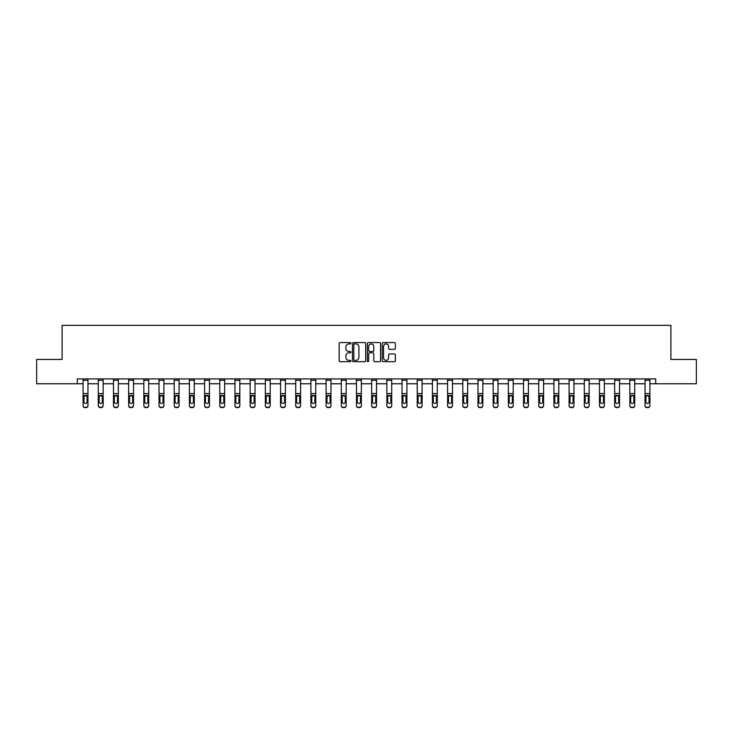 <?xml version="1.0" encoding="UTF-8"?>
<svg xmlns="http://www.w3.org/2000/svg" width="733" height="733" viewBox="0 0 733 733"><rect width="100%" height="100%" fill="white"/><g stroke="black" fill="none" stroke-linecap="round" stroke-linejoin="round"><path stroke-width="1.1" d="M350.924 343.246A0.669 0.669 0 0 0 350.255 342.577L340.103 342.577A0.953 0.953 0 0 0 339.141 343.53L339.141 360.728A0.953 0.953 0 0 0 340.103 361.69L350.255 361.69A0.669 0.669 0 0 0 350.924 361.021A0.669 0.669 0 0 0 350.255 360.352L348.945 360.352A3.06 3.06 0 0 1 345.884 357.292L345.884 355.853A3.06 3.06 0 0 1 348.945 352.802L350.255 352.802A0.669 0.669 0 0 0 350.924 352.133A0.669 0.669 0 0 0 350.255 351.464L348.945 351.464A3.06 3.06 0 0 1 345.884 348.404L345.884 346.966A3.06 3.06 0 0 1 348.945 343.914L350.255 343.914A0.669 0.669 0 0 0 350.924 343.246M394.427 349.311A0.953 0.953 0 0 0 395.38 348.358L395.38 343.53A0.953 0.953 0 0 0 394.427 342.577L383.148 342.577A0.953 0.953 0 0 0 382.195 343.53L382.195 360.728A0.953 0.953 0 0 0 383.148 361.69L394.427 361.69A0.953 0.953 0 0 0 395.38 360.728L395.38 354.9A0.953 0.953 0 0 0 394.427 353.947L389.599 353.947A0.953 0.953 0 0 0 388.646 354.9L388.646 357.796A2.556 2.556 0 0 1 386.089 360.352A2.556 2.556 0 0 1 383.533 357.796L383.533 346.471A2.556 2.556 0 0 1 386.089 343.914A2.556 2.556 0 0 1 388.646 346.471L388.646 348.358A0.953 0.953 0 0 0 389.599 349.311L394.427 349.311M77.295 383.771L36.65 383.771L36.65 359.436L62.113 359.436L62.113 325.36L670.887 325.36L670.887 359.436L696.35 359.436L696.35 383.771L655.705 383.771L655.705 378.906L77.295 378.906L77.295 383.771L83.086 383.771M365.666 343.53A0.953 0.953 0 0 0 364.704 342.577L353.434 342.577A0.953 0.953 0 0 0 352.472 343.53L352.472 360.728A0.953 0.953 0 0 0 353.434 361.69L364.704 361.69A0.953 0.953 0 0 0 365.666 360.728L365.666 343.53M368.296 342.577L379.566 342.577A0.953 0.953 0 0 1 380.528 343.53L380.528 360.728A0.953 0.953 0 0 1 379.566 361.69L374.746 361.69A0.953 0.953 0 0 1 373.784 360.728L373.784 353.755A0.953 0.953 0 0 0 372.831 352.802L369.634 352.802A0.953 0.953 0 0 0 368.672 353.755L368.672 361.021A0.669 0.669 0 0 1 368.003 361.69A0.669 0.669 0 0 1 367.334 361.021L367.334 343.53A0.953 0.953 0 0 1 368.296 342.577M87.96 383.771L98.277 383.771M103.142 383.771L113.468 383.771M118.334 383.771L128.651 383.771M133.525 383.771L143.842 383.771M148.707 383.771L159.034 383.771M163.899 383.771L174.216 383.771M179.081 383.771L189.407 383.771M194.272 383.771L204.589 383.771M209.464 383.771L219.781 383.771M224.646 383.771L234.972 383.771M239.838 383.771L250.155 383.771M255.029 383.771L265.346 383.771M270.211 383.771L280.528 383.771M285.403 383.771L295.72 383.771M300.585 383.771L310.911 383.771M315.776 383.771L326.093 383.771M330.968 383.771L341.285 383.771M346.15 383.771L356.476 383.771M361.342 383.771L371.658 383.771M376.524 383.771L386.85 383.771M391.715 383.771L402.032 383.771M406.907 383.771L417.224 383.771M422.089 383.771L432.415 383.771M437.28 383.771L447.597 383.771M452.472 383.771L462.789 383.771M467.654 383.771L477.971 383.771M482.845 383.771L493.162 383.771M498.028 383.771L508.354 383.771M513.219 383.771L523.536 383.771M528.411 383.771L538.728 383.771M543.593 383.771L553.919 383.771M558.784 383.771L569.101 383.771M573.966 383.771L584.293 383.771M589.158 383.771L599.475 383.771M604.349 383.771L614.666 383.771M619.532 383.771L629.858 383.771M634.723 383.771L645.04 383.771M649.914 383.771L655.705 383.771M354.479 343.914A0.669 0.669 0 0 0 353.81 344.583L353.81 359.683A0.669 0.669 0 0 0 354.479 360.352L355.871 360.352A3.06 3.06 0 0 0 358.923 357.292L358.923 346.966A3.06 3.06 0 0 0 355.871 343.914L354.479 343.914M373.784 346.517A2.556 2.556 0 0 0 371.228 343.96A2.556 2.556 0 0 0 368.672 346.517L368.672 350.502A0.953 0.953 0 0 0 369.634 351.464L372.831 351.464A0.953 0.953 0 0 0 373.784 350.502L373.784 346.517M83.086 396.388L83.086 405.404A1.952 1.933 0 0 0 85.037 407.337L86.008 407.337A1.952 1.933 0 0 0 87.96 405.404L87.96 405.716A1.952 1.933 180 0 1 86.008 407.64L86.008 407.337M87.08 402.234L87.08 401.931A1.558 1.548 180 0 1 85.523 403.471A1.558 1.548 180 0 1 83.965 401.931L83.965 396.8L83.965 401.931A1.558 1.548 180 0 0 85.523 403.471M83.086 405.404L83.086 378.924L87.96 378.924L87.96 396.086L85.523 395.234L87.08 396.681M84.139 396.086L83.965 396.8L85.523 395.234L83.086 396.086M87.96 396.086L87.96 405.716M85.037 407.337L86.008 407.64M85.037 407.64A1.952 1.933 180 0 1 83.086 405.716M87.08 396.8L87.08 401.931M98.277 396.388L98.277 405.404A1.952 1.933 0 0 0 100.229 407.337L101.2 407.337A1.952 1.933 0 0 0 103.142 405.404L103.142 405.716A1.952 1.933 180 0 1 101.2 407.64L101.2 407.337M102.272 402.234L102.272 401.931A1.558 1.548 180 0 1 100.714 403.471A1.558 1.548 180 0 1 99.157 401.931L99.157 396.8L99.157 401.931A1.558 1.548 180 0 0 100.714 403.471M98.277 405.404L98.277 378.924L103.142 378.924L103.142 396.086L100.714 395.234L102.272 396.681M99.331 396.086L99.157 396.8L100.714 395.234L98.277 396.086M113.468 396.388L113.468 405.404A1.952 1.933 0 0 0 115.411 407.337L116.382 407.337A1.952 1.933 0 0 0 118.334 405.404L118.334 405.716A1.952 1.933 180 0 1 116.382 407.64L116.382 407.337M117.454 402.234L117.454 401.931A1.558 1.548 180 0 1 115.896 403.471A1.558 1.548 180 0 1 114.339 401.931L114.339 396.8L114.339 401.931A1.558 1.548 180 0 0 115.896 403.471M113.468 405.404L113.468 378.924L118.334 378.924L118.334 396.086L115.896 395.234L117.454 396.681M114.513 396.086L114.339 396.8L115.896 395.234L113.468 396.086M103.142 396.086L103.142 405.716M100.229 407.337L101.2 407.64M100.229 407.64A1.952 1.933 180 0 1 98.277 405.716M102.272 396.8L102.272 401.931M118.334 396.086L118.334 405.716M115.411 407.337L116.382 407.64M115.411 407.64A1.952 1.933 180 0 1 113.468 405.716M117.454 396.8L117.454 401.931M128.651 396.388L128.651 405.404A1.952 1.933 0 0 0 130.602 407.337L131.573 407.337A1.952 1.933 0 0 0 133.525 405.404L133.525 405.716A1.952 1.933 180 0 1 131.573 407.64L131.573 407.337M132.646 402.234L132.646 401.931A1.558 1.548 180 0 1 131.088 403.471A1.558 1.548 180 0 1 129.53 401.931L129.53 396.8L129.53 401.931A1.558 1.548 180 0 0 131.088 403.471M128.651 405.404L128.651 378.924L133.525 378.924L133.525 396.086L131.088 395.234L132.646 396.681M129.704 396.086L129.53 396.8L131.088 395.234L128.651 396.086M133.525 396.086L133.525 405.716M130.602 407.337L131.573 407.64M130.602 407.64A1.952 1.933 180 0 1 128.651 405.716M132.646 396.8L132.646 401.931M143.842 396.388L143.842 405.404A1.952 1.933 0 0 0 145.785 407.337L146.765 407.337A1.952 1.933 0 0 0 148.707 405.404L148.707 405.716A1.952 1.933 180 0 1 146.765 407.64L146.765 407.337M147.837 402.234L147.837 401.931A1.558 1.548 180 0 1 146.279 403.471A1.558 1.548 180 0 1 144.722 401.931L144.722 396.8L144.722 401.931A1.558 1.548 180 0 0 146.279 403.471M143.842 405.404L143.842 378.924L148.707 378.924L148.707 396.086L146.279 395.234L147.837 396.681M144.887 396.086L144.722 396.8L146.279 395.234L143.842 396.086M148.707 396.086L148.707 405.716M145.785 407.337L146.765 407.64M145.785 407.64A1.952 1.933 180 0 1 143.842 405.716M147.837 396.8L147.837 401.931M159.034 396.388L159.034 405.404A1.952 1.933 0 0 0 160.976 407.337L161.947 407.337A1.952 1.933 0 0 0 163.899 405.404L163.899 405.716A1.952 1.933 180 0 1 161.947 407.64L161.947 407.337M163.019 402.234L163.019 401.931A1.558 1.548 180 0 1 161.462 403.471A1.558 1.548 180 0 1 159.904 401.931L159.904 396.8L159.904 401.931A1.558 1.548 180 0 0 161.462 403.471M159.034 405.404L159.034 378.924L163.899 378.924L163.899 396.086L161.462 395.234L163.019 396.681M160.078 396.086L159.904 396.8L161.462 395.234L159.034 396.086M163.899 396.086L163.899 405.716M160.976 407.337L161.947 407.64M160.976 407.64A1.952 1.933 180 0 1 159.034 405.716M163.019 396.8L163.019 401.931M174.216 396.388L174.216 405.404A1.952 1.933 0 0 0 176.167 407.337L177.139 407.337A1.952 1.933 0 0 0 179.081 405.404L179.081 405.716A1.952 1.933 180 0 1 177.139 407.64L177.139 407.337M178.211 402.234L178.211 401.931A1.558 1.548 180 0 1 176.653 403.471A1.558 1.548 180 0 1 175.095 401.931L175.095 396.8L175.095 401.931A1.558 1.548 180 0 0 176.653 403.471M174.216 405.404L174.216 378.924L179.081 378.924L179.081 396.086L176.653 395.234L178.211 396.681M175.269 396.086L175.095 396.8L176.653 395.234L174.216 396.086M179.081 396.086L179.081 405.716M176.167 407.337L177.139 407.64M176.167 407.64A1.952 1.933 180 0 1 174.216 405.716M178.211 396.8L178.211 401.931M189.407 396.388L189.407 405.404A1.952 1.933 0 0 0 191.35 407.337L192.33 407.337A1.952 1.933 0 0 0 194.272 405.404L194.272 405.716A1.952 1.933 180 0 1 192.33 407.64L192.33 407.337M193.393 402.234L193.393 401.931A1.558 1.548 180 0 1 191.835 403.471A1.558 1.548 180 0 1 190.278 401.931L190.278 396.8L190.278 401.931A1.558 1.548 180 0 0 191.835 403.471M189.407 405.404L189.407 378.924L194.272 378.924L194.272 396.086L191.835 395.234L193.393 396.681M190.452 396.086L190.278 396.8L191.835 395.234L189.407 396.086M194.272 396.086L194.272 405.716M191.35 407.337L192.33 407.64M191.35 407.64A1.952 1.933 180 0 1 189.407 405.716M193.393 396.8L193.393 401.931M204.589 396.388L204.589 405.404A1.952 1.933 0 0 0 206.541 407.337L207.512 407.337A1.952 1.933 0 0 0 209.464 405.404L209.464 405.716A1.952 1.933 180 0 1 207.512 407.64L207.512 407.337M208.584 402.234L208.584 401.931A1.558 1.548 180 0 1 207.027 403.471A1.558 1.548 180 0 1 205.469 401.931L205.469 396.8L205.469 401.931A1.558 1.548 180 0 0 207.027 403.471M204.589 405.404L204.589 378.924L209.464 378.924L209.464 396.086L207.027 395.234L208.584 396.681M205.643 396.086L205.469 396.8L207.027 395.234L204.589 396.086M209.464 396.086L209.464 405.716M206.541 407.337L207.512 407.64M206.541 407.64A1.952 1.933 180 0 1 204.589 405.716M208.584 396.8L208.584 401.931M219.781 396.388L219.781 405.404A1.952 1.933 0 0 0 221.733 407.337L222.704 407.337A1.952 1.933 0 0 0 224.646 405.404L224.646 405.716A1.952 1.933 180 0 1 222.704 407.64L222.704 407.337M223.776 402.234L223.776 401.931A1.558 1.548 180 0 1 222.218 403.471A1.558 1.548 180 0 1 220.66 401.931L220.66 396.8L220.66 401.931A1.558 1.548 180 0 0 222.218 403.471M219.781 405.404L219.781 378.924L224.646 378.924L224.646 396.086L222.218 395.234L223.776 396.681M220.825 396.086L220.66 396.8L222.218 395.234L219.781 396.086M234.972 396.388L234.972 405.404A1.952 1.933 0 0 0 236.915 407.337L237.886 407.337A1.952 1.933 0 0 0 239.838 405.404L239.838 405.716A1.952 1.933 180 0 1 237.886 407.64L237.886 407.337M238.958 402.234L238.958 401.931A1.558 1.548 180 0 1 237.4 403.471A1.558 1.548 180 0 1 235.843 401.931L235.843 396.8L235.843 401.931A1.558 1.548 180 0 0 237.4 403.471M234.972 405.404L234.972 378.924L239.838 378.924L239.838 396.086L237.4 395.234L238.958 396.681M236.017 396.086L235.843 396.8L237.4 395.234L234.972 396.086M250.155 396.388L250.155 405.404A1.952 1.933 0 0 0 252.106 407.337L253.077 407.337A1.952 1.933 0 0 0 255.029 405.404L255.029 405.716A1.952 1.933 180 0 1 253.077 407.64L253.077 407.337M254.149 402.234L254.149 401.931A1.558 1.548 180 0 1 252.592 403.471A1.558 1.548 180 0 1 251.034 401.931L251.034 396.8L251.034 401.931A1.558 1.548 180 0 0 252.592 403.471M250.155 405.404L250.155 378.924L255.029 378.924L255.029 396.086L252.592 395.234L254.149 396.681M251.208 396.086L251.034 396.8L252.592 395.234L250.155 396.086M265.346 396.388L265.346 405.404A1.952 1.933 0 0 0 267.288 407.337L268.269 407.337A1.952 1.933 0 0 0 270.211 405.404L270.211 405.716A1.952 1.933 180 0 1 268.269 407.64L268.269 407.337M269.341 402.234L269.341 401.931A1.558 1.548 180 0 1 267.783 403.471A1.558 1.548 180 0 1 266.216 401.931L266.216 396.8L266.216 401.931A1.558 1.548 180 0 0 267.783 403.471M265.346 405.404L265.346 378.924L270.211 378.924L270.211 396.086L267.783 395.234L269.341 396.681M266.391 396.086L266.216 396.8L267.783 395.234L265.346 396.086M280.528 396.388L280.528 405.404A1.952 1.933 0 0 0 282.48 407.337L283.451 407.337A1.952 1.933 0 0 0 285.403 405.404L285.403 405.716A1.952 1.933 180 0 1 283.451 407.64L283.451 407.337M284.523 402.234L284.523 401.931A1.558 1.548 180 0 1 282.965 403.471A1.558 1.548 180 0 1 281.408 401.931L281.408 396.8L281.408 401.931A1.558 1.548 180 0 0 282.965 403.471M280.528 405.404L280.528 378.924L285.403 378.924L285.403 396.086L282.965 395.234L284.523 396.681M281.582 396.086L281.408 396.8L282.965 395.234L280.528 396.086M295.72 396.388L295.72 405.404A1.952 1.933 0 0 0 297.671 407.337L298.643 407.337A1.952 1.933 0 0 0 300.585 405.404L300.585 405.716A1.952 1.933 180 0 1 298.643 407.64L298.643 407.337M299.715 402.234L299.715 401.931A1.558 1.548 180 0 1 298.157 403.471A1.558 1.548 180 0 1 296.599 401.931L296.599 396.8L296.599 401.931A1.558 1.548 180 0 0 298.157 403.471M295.72 405.404L295.72 378.924L300.585 378.924L300.585 396.086L298.157 395.234L299.715 396.681M296.773 396.086L296.599 396.8L298.157 395.234L295.72 396.086M310.911 396.388L310.911 405.404A1.952 1.933 0 0 0 312.854 407.337L313.825 407.337A1.952 1.933 0 0 0 315.776 405.404L315.776 405.716A1.952 1.933 180 0 1 313.825 407.64L313.825 407.337M314.897 402.234L314.897 401.931A1.558 1.548 180 0 1 313.339 403.471A1.558 1.548 180 0 1 311.782 401.931L311.782 396.8L311.782 401.931A1.558 1.548 180 0 0 313.339 403.471M310.911 405.404L310.911 378.924L315.776 378.924L315.776 396.086L313.339 395.234L314.897 396.681M311.956 396.086L311.782 396.8L313.339 395.234L310.911 396.086M326.093 396.388L326.093 405.404A1.952 1.933 0 0 0 328.045 407.337L329.016 407.337A1.952 1.933 0 0 0 330.968 405.404L330.968 405.716A1.952 1.933 180 0 1 329.016 407.64L329.016 407.337M330.088 402.234L330.088 401.931A1.558 1.548 180 0 1 328.531 403.471A1.558 1.548 180 0 1 326.973 401.931L326.973 396.8L326.973 401.931A1.558 1.548 180 0 0 328.531 403.471M326.093 405.404L326.093 378.924L330.968 378.924L330.968 396.086L328.531 395.234L330.088 396.681M327.147 396.086L326.973 396.8L328.531 395.234L326.093 396.086M341.285 396.388L341.285 405.404A1.952 1.933 0 0 0 343.227 407.337L344.208 407.337A1.952 1.933 0 0 0 346.15 405.404L346.15 405.716A1.952 1.933 180 0 1 344.208 407.64L344.208 407.337M345.28 402.234L345.28 401.931A1.558 1.548 180 0 1 343.722 403.471A1.558 1.548 180 0 1 342.164 401.931L342.164 396.8L342.164 401.931A1.558 1.548 180 0 0 343.722 403.471M341.285 405.404L341.285 378.924L346.15 378.924L346.15 396.086L343.722 395.234L345.28 396.681M342.329 396.086L342.164 396.8L343.722 395.234L341.285 396.086M356.476 396.388L356.476 405.404A1.952 1.933 0 0 0 358.419 407.337L359.39 407.337A1.952 1.933 0 0 0 361.342 405.404L361.342 405.716A1.952 1.933 180 0 1 359.39 407.64L359.39 407.337M360.462 402.234L360.462 401.931A1.558 1.548 180 0 1 358.904 403.471A1.558 1.548 180 0 1 357.347 401.931L357.347 396.8L357.347 401.931A1.558 1.548 180 0 0 358.904 403.471M356.476 405.404L356.476 378.924L361.342 378.924L361.342 396.086L358.904 395.234L360.462 396.681M357.521 396.086L357.347 396.8L358.904 395.234L356.476 396.086M224.646 396.086L224.646 405.716M221.733 407.337L222.704 407.64M221.733 407.64A1.952 1.933 180 0 1 219.781 405.716M223.776 396.8L223.776 401.931M239.838 396.086L239.838 405.716M236.915 407.337L237.886 407.64M236.915 407.64A1.952 1.933 180 0 1 234.972 405.716M238.958 396.8L238.958 401.931M255.029 396.086L255.029 405.716M252.106 407.337L253.077 407.64M252.106 407.64A1.952 1.933 180 0 1 250.155 405.716M254.149 396.8L254.149 401.931M270.211 396.086L270.211 405.716M267.288 407.337L268.269 407.64M267.288 407.64A1.952 1.933 180 0 1 265.346 405.716M269.341 396.8L269.341 401.931M285.403 396.086L285.403 405.716M282.48 407.337L283.451 407.64M282.48 407.64A1.952 1.933 180 0 1 280.528 405.716M284.523 396.8L284.523 401.931M300.585 396.086L300.585 405.716M297.671 407.337L298.643 407.64M297.671 407.64A1.952 1.933 180 0 1 295.72 405.716M299.715 396.8L299.715 401.931M315.776 396.086L315.776 405.716M312.854 407.337L313.825 407.64M312.854 407.64A1.952 1.933 180 0 1 310.911 405.716M314.897 396.8L314.897 401.931M330.968 396.086L330.968 405.716M328.045 407.337L329.016 407.64M328.045 407.64A1.952 1.933 180 0 1 326.093 405.716M330.088 396.8L330.088 401.931M346.15 396.086L346.15 405.716M343.227 407.337L344.208 407.64M343.227 407.64A1.952 1.933 180 0 1 341.285 405.716M345.28 396.8L345.28 401.931M361.342 396.086L361.342 405.716M358.419 407.337L359.39 407.64M358.419 407.64A1.952 1.933 180 0 1 356.476 405.716M360.462 396.8L360.462 401.931M371.658 396.388L371.658 405.404A1.952 1.933 0 0 0 373.61 407.337L374.581 407.337A1.952 1.933 0 0 0 376.524 405.404L376.524 405.716A1.952 1.933 180 0 1 374.581 407.64L374.581 407.337M375.653 402.234L375.653 401.931A1.558 1.548 180 0 1 374.096 403.471A1.558 1.548 180 0 1 372.538 401.931L372.538 396.8L372.538 401.931A1.558 1.548 180 0 0 374.096 403.471M371.658 405.404L371.658 378.924L376.524 378.924L376.524 396.086L374.096 395.234L375.653 396.681M372.712 396.086L372.538 396.8L374.096 395.234L371.658 396.086M376.524 396.086L376.524 405.716M373.61 407.337L374.581 407.64M373.61 407.64A1.952 1.933 180 0 1 371.658 405.716M375.653 396.8L375.653 401.931M386.85 396.388L386.85 405.404A1.952 1.933 0 0 0 388.792 407.337L389.773 407.337A1.952 1.933 0 0 0 391.715 405.404L391.715 405.716A1.952 1.933 180 0 1 389.773 407.64L389.773 407.337M390.836 402.234L390.836 401.931A1.558 1.548 180 0 1 389.278 403.471A1.558 1.548 180 0 1 387.72 401.931L387.72 396.8L387.72 401.931A1.558 1.548 180 0 0 389.278 403.471M386.85 405.404L386.85 378.924L391.715 378.924L391.715 396.086L389.278 395.234L390.836 396.681M387.894 396.086L387.72 396.8L389.278 395.234L386.85 396.086M391.715 396.086L391.715 405.716M388.792 407.337L389.773 407.64M388.792 407.64A1.952 1.933 180 0 1 386.85 405.716M390.836 396.8L390.836 401.931M402.032 396.388L402.032 405.404A1.952 1.933 0 0 0 403.984 407.337L404.955 407.337A1.952 1.933 0 0 0 406.907 405.404L406.907 405.716A1.952 1.933 180 0 1 404.955 407.64L404.955 407.337M406.027 402.234L406.027 401.931A1.558 1.548 180 0 1 404.469 403.471A1.558 1.548 180 0 1 402.912 401.931L402.912 396.8L402.912 401.931A1.558 1.548 180 0 0 404.469 403.471M402.032 405.404L402.032 378.924L406.907 378.924L406.907 396.086L404.469 395.234L406.027 396.681M403.086 396.086L402.912 396.8L404.469 395.234L402.032 396.086M406.907 396.086L406.907 405.716M403.984 407.337L404.955 407.64M403.984 407.64A1.952 1.933 180 0 1 402.032 405.716M406.027 396.8L406.027 401.931M417.224 396.388L417.224 405.404A1.952 1.933 0 0 0 419.175 407.337L420.146 407.337A1.952 1.933 0 0 0 422.089 405.404L422.089 405.716A1.952 1.933 180 0 1 420.146 407.64L420.146 407.337M421.218 402.234L421.218 401.931A1.558 1.548 180 0 1 419.661 403.471A1.558 1.548 180 0 1 418.103 401.931L418.103 396.8L418.103 401.931A1.558 1.548 180 0 0 419.661 403.471M417.224 405.404L417.224 378.924L422.089 378.924L422.089 396.086L419.661 395.234L421.218 396.681M418.268 396.086L418.103 396.8L419.661 395.234L417.224 396.086M422.089 396.086L422.089 405.716M419.175 407.337L420.146 407.64M419.175 407.64A1.952 1.933 180 0 1 417.224 405.716M421.218 396.8L421.218 401.931M432.415 396.388L432.415 405.404A1.952 1.933 0 0 0 434.357 407.337L435.329 407.337A1.952 1.933 0 0 0 437.28 405.404L437.28 405.716A1.952 1.933 180 0 1 435.329 407.64L435.329 407.337M436.401 402.234L436.401 401.931A1.558 1.548 180 0 1 434.843 403.471A1.558 1.548 180 0 1 433.285 401.931L433.285 396.8L433.285 401.931A1.558 1.548 180 0 0 434.843 403.471M432.415 405.404L432.415 378.924L437.28 378.924L437.28 396.086L434.843 395.234L436.401 396.681M433.46 396.086L433.285 396.8L434.843 395.234L432.415 396.086M437.28 396.086L437.28 405.716M434.357 407.337L435.329 407.64M434.357 407.64A1.952 1.933 180 0 1 432.415 405.716M436.401 396.8L436.401 401.931M447.597 396.388L447.597 405.404A1.952 1.933 0 0 0 449.549 407.337L450.52 407.337A1.952 1.933 0 0 0 452.472 405.404L452.472 405.716A1.952 1.933 180 0 1 450.52 407.64L450.52 407.337M451.592 402.234L451.592 401.931A1.558 1.548 180 0 1 450.035 403.471A1.558 1.548 180 0 1 448.477 401.931L448.477 396.8L448.477 401.931A1.558 1.548 180 0 0 450.035 403.471M447.597 405.404L447.597 378.924L452.472 378.924L452.472 396.086L450.035 395.234L451.592 396.681M448.651 396.086L448.477 396.8L450.035 395.234L447.597 396.086M452.472 396.086L452.472 405.716M449.549 407.337L450.52 407.64M449.549 407.64A1.952 1.933 180 0 1 447.597 405.716M451.592 396.8L451.592 401.931M462.789 396.388L462.789 405.404A1.952 1.933 0 0 0 464.731 407.337L465.712 407.337A1.952 1.933 0 0 0 467.654 405.404L467.654 405.716A1.952 1.933 180 0 1 465.712 407.64L465.712 407.337M466.784 402.234L466.784 401.931A1.558 1.548 180 0 1 465.217 403.471A1.558 1.548 180 0 1 463.659 401.931L463.659 396.8L463.659 401.931A1.558 1.548 180 0 0 465.217 403.471M462.789 405.404L462.789 378.924L467.654 378.924L467.654 396.086L465.217 395.234L466.784 396.681M463.833 396.086L463.659 396.8L465.217 395.234L462.789 396.086M467.654 396.086L467.654 405.716M464.731 407.337L465.712 407.64M464.731 407.64A1.952 1.933 180 0 1 462.789 405.716M466.784 396.8L466.784 401.931M477.971 396.388L477.971 405.404A1.952 1.933 0 0 0 479.923 407.337L480.894 407.337A1.952 1.933 0 0 0 482.845 405.404L482.845 405.716A1.952 1.933 180 0 1 480.894 407.64L480.894 407.337M481.966 402.234L481.966 401.931A1.558 1.548 180 0 1 480.408 403.471A1.558 1.548 180 0 1 478.851 401.931L478.851 396.8L478.851 401.931A1.558 1.548 180 0 0 480.408 403.471M477.971 405.404L477.971 378.924L482.845 378.924L482.845 396.086L480.408 395.234L481.966 396.681M479.025 396.086L478.851 396.8L480.408 395.234L477.971 396.086M493.162 396.388L493.162 405.404A1.952 1.933 0 0 0 495.114 407.337L496.085 407.337A1.952 1.933 0 0 0 498.028 405.404L498.028 405.716A1.952 1.933 180 0 1 496.085 407.64L496.085 407.337M497.157 402.234L497.157 401.931A1.558 1.548 180 0 1 495.6 403.471A1.558 1.548 180 0 1 494.042 401.931L494.042 396.8L494.042 401.931A1.558 1.548 180 0 0 495.6 403.471M493.162 405.404L493.162 378.924L498.028 378.924L498.028 396.086L495.6 395.234L497.157 396.681M494.216 396.086L494.042 396.8L495.6 395.234L493.162 396.086M508.354 396.388L508.354 405.404A1.952 1.933 0 0 0 510.296 407.337L511.267 407.337A1.952 1.933 0 0 0 513.219 405.404L513.219 405.716A1.952 1.933 180 0 1 511.267 407.64L511.267 407.337M512.34 402.234L512.34 401.931A1.558 1.548 180 0 1 510.782 403.471A1.558 1.548 180 0 1 509.224 401.931L509.224 396.8L509.224 401.931A1.558 1.548 180 0 0 510.782 403.471M508.354 405.404L508.354 378.924L513.219 378.924L513.219 396.086L510.782 395.234L512.34 396.681M509.398 396.086L509.224 396.8L510.782 395.234L508.354 396.086M523.536 396.388L523.536 405.404A1.952 1.933 0 0 0 525.488 407.337L526.459 407.337A1.952 1.933 0 0 0 528.411 405.404L528.411 405.716A1.952 1.933 180 0 1 526.459 407.64L526.459 407.337M527.531 402.234L527.531 401.931A1.558 1.548 180 0 1 525.973 403.471A1.558 1.548 180 0 1 524.416 401.931L524.416 396.8L524.416 401.931A1.558 1.548 180 0 0 525.973 403.471M523.536 405.404L523.536 378.924L528.411 378.924L528.411 396.086L525.973 395.234L527.531 396.681M524.59 396.086L524.416 396.8L525.973 395.234L523.536 396.086M538.728 396.388L538.728 405.404A1.952 1.933 0 0 0 540.67 407.337L541.65 407.337A1.952 1.933 0 0 0 543.593 405.404L543.593 405.716A1.952 1.933 180 0 1 541.65 407.64L541.65 407.337M542.722 402.234L542.722 401.931A1.558 1.548 180 0 1 541.165 403.471A1.558 1.548 180 0 1 539.607 401.931L539.607 396.8L539.607 401.931A1.558 1.548 180 0 0 541.165 403.471M538.728 405.404L538.728 378.924L543.593 378.924L543.593 396.086L541.165 395.234L542.722 396.681M539.772 396.086L539.607 396.8L541.165 395.234L538.728 396.086M553.919 396.388L553.919 405.404A1.952 1.933 0 0 0 555.861 407.337L556.833 407.337A1.952 1.933 0 0 0 558.784 405.404L558.784 405.716A1.952 1.933 180 0 1 556.833 407.64L556.833 407.337M557.905 402.234L557.905 401.931A1.558 1.548 180 0 1 556.347 403.471A1.558 1.548 180 0 1 554.789 401.931L554.789 396.8L554.789 401.931A1.558 1.548 180 0 0 556.347 403.471M553.919 405.404L553.919 378.924L558.784 378.924L558.784 396.086L556.347 395.234L557.905 396.681M554.963 396.086L554.789 396.8L556.347 395.234L553.919 396.086M569.101 396.388L569.101 405.404A1.952 1.933 0 0 0 571.053 407.337L572.024 407.337A1.952 1.933 0 0 0 573.966 405.404L573.966 405.716A1.952 1.933 180 0 1 572.024 407.64L572.024 407.337M573.096 402.234L573.096 401.931A1.558 1.548 180 0 1 571.538 403.471A1.558 1.548 180 0 1 569.981 401.931L569.981 396.8L569.981 401.931A1.558 1.548 180 0 0 571.538 403.471M569.101 405.404L569.101 378.924L573.966 378.924L573.966 396.086L571.538 395.234L573.096 396.681M570.155 396.086L569.981 396.8L571.538 395.234L569.101 396.086M584.293 396.388L584.293 405.404A1.952 1.933 0 0 0 586.235 407.337L587.215 407.337A1.952 1.933 0 0 0 589.158 405.404L589.158 405.716A1.952 1.933 180 0 1 587.215 407.64L587.215 407.337M588.278 402.234L588.278 401.931A1.558 1.548 180 0 1 586.721 403.471A1.558 1.548 180 0 1 585.163 401.931L585.163 396.8L585.163 401.931A1.558 1.548 180 0 0 586.721 403.471M584.293 405.404L584.293 378.924L589.158 378.924L589.158 396.086L586.721 395.234L588.278 396.681M585.337 396.086L585.163 396.8L586.721 395.234L584.293 396.086M599.475 396.388L599.475 405.404A1.952 1.933 0 0 0 601.427 407.337L602.398 407.337A1.952 1.933 0 0 0 604.349 405.404L604.349 405.716A1.952 1.933 180 0 1 602.398 407.64L602.398 407.337M603.47 402.234L603.47 401.931A1.558 1.548 180 0 1 601.912 403.471A1.558 1.548 180 0 1 600.354 401.931L600.354 396.8L600.354 401.931A1.558 1.548 180 0 0 601.912 403.471M599.475 405.404L599.475 378.924L604.349 378.924L604.349 396.086L601.912 395.234L603.47 396.681M600.529 396.086L600.354 396.8L601.912 395.234L599.475 396.086M614.666 396.388L614.666 405.404A1.952 1.933 0 0 0 616.618 407.337L617.589 407.337A1.952 1.933 0 0 0 619.532 405.404L619.532 405.716A1.952 1.933 180 0 1 617.589 407.64L617.589 407.337M618.661 402.234L618.661 401.931A1.558 1.548 180 0 1 617.104 403.471A1.558 1.548 180 0 1 615.546 401.931L615.546 396.8L615.546 401.931A1.558 1.548 180 0 0 617.104 403.471M614.666 405.404L614.666 378.924L619.532 378.924L619.532 396.086L617.104 395.234L618.661 396.681M615.711 396.086L615.546 396.8L617.104 395.234L614.666 396.086M482.845 396.086L482.845 405.716M479.923 407.337L480.894 407.64M479.923 407.64A1.952 1.933 180 0 1 477.971 405.716M481.966 396.8L481.966 401.931M498.028 396.086L498.028 405.716M495.114 407.337L496.085 407.64M495.114 407.64A1.952 1.933 180 0 1 493.162 405.716M497.157 396.8L497.157 401.931M513.219 396.086L513.219 405.716M510.296 407.337L511.267 407.64M510.296 407.64A1.952 1.933 180 0 1 508.354 405.716M512.34 396.8L512.34 401.931M528.411 396.086L528.411 405.716M525.488 407.337L526.459 407.64M525.488 407.64A1.952 1.933 180 0 1 523.536 405.716M527.531 396.8L527.531 401.931M543.593 396.086L543.593 405.716M540.67 407.337L541.65 407.64M540.67 407.64A1.952 1.933 180 0 1 538.728 405.716M542.722 396.8L542.722 401.931M558.784 396.086L558.784 405.716M555.861 407.337L556.833 407.64M555.861 407.64A1.952 1.933 180 0 1 553.919 405.716M557.905 396.8L557.905 401.931M573.966 396.086L573.966 405.716M571.053 407.337L572.024 407.64M571.053 407.64A1.952 1.933 180 0 1 569.101 405.716M573.096 396.8L573.096 401.931M589.158 396.086L589.158 405.404M586.235 407.337L587.215 407.64M586.235 407.64A1.952 1.933 180 0 1 584.293 405.716M588.278 396.8L588.278 401.931M604.349 396.086L604.349 405.716M601.427 407.337L602.398 407.64M601.427 407.64A1.952 1.933 180 0 1 599.475 405.716M603.47 396.8L603.47 401.931M619.532 396.086L619.532 405.716M616.618 407.337L617.589 407.64M616.618 407.64A1.952 1.933 180 0 1 614.666 405.716M618.661 396.8L618.661 401.931M629.858 396.388L629.858 405.404A1.952 1.933 0 0 0 631.8 407.337L632.771 407.337A1.952 1.933 0 0 0 634.723 405.404L634.723 405.716A1.952 1.933 180 0 1 632.771 407.64L632.771 407.337M633.843 402.234L633.843 401.931A1.558 1.548 180 0 1 632.286 403.471A1.558 1.548 180 0 1 630.728 401.931L630.728 396.8L630.728 401.931A1.558 1.548 180 0 0 632.286 403.471M629.858 405.404L629.858 378.924L634.723 378.924L634.723 396.086L632.286 395.234L633.843 396.681M630.902 396.086L630.728 396.8L632.286 395.234L629.858 396.086M634.723 396.086L634.723 405.404M631.8 407.337L632.771 407.64M631.8 407.64A1.952 1.933 180 0 1 629.858 405.716M633.843 396.8L633.843 401.931M645.04 396.388L645.04 405.404A1.952 1.933 0 0 0 646.992 407.337L647.963 407.337A1.952 1.933 0 0 0 649.914 405.404L649.914 405.716A1.952 1.933 180 0 1 647.963 407.64L647.963 407.337M649.035 402.234L649.035 401.931A1.558 1.548 180 0 1 647.477 403.471A1.558 1.548 180 0 1 645.92 401.931L645.92 396.8L645.92 401.931A1.558 1.548 180 0 0 647.477 403.471M645.04 405.404L645.04 378.924L649.914 378.924L649.914 396.086L647.477 395.234L649.035 396.681M646.094 396.086L645.92 396.8L647.477 395.234L645.04 396.086M649.914 396.086L649.914 405.716M646.992 407.337L647.963 407.64M646.992 407.64A1.952 1.933 180 0 1 645.04 405.716M649.035 396.8L649.035 401.931M83.086 393.566L87.96 393.566M83.086 380.262L87.96 380.262M98.277 393.566L103.142 393.566M98.277 380.262L103.142 380.262M113.468 393.566L118.334 393.566M113.468 380.262L118.334 380.262M128.651 393.566L133.525 393.566M128.651 380.262L133.525 380.262M143.842 393.566L148.707 393.566M143.842 380.262L148.707 380.262M159.034 393.566L163.899 393.566M159.034 380.262L163.899 380.262M174.216 393.566L179.081 393.566M174.216 380.262L179.081 380.262M189.407 393.566L194.272 393.566M189.407 380.262L194.272 380.262M204.589 393.566L209.464 393.566M204.589 380.262L209.464 380.262M219.781 393.566L224.646 393.566M219.781 380.262L224.646 380.262M234.972 393.566L239.838 393.566M234.972 380.262L239.838 380.262M250.155 393.566L255.029 393.566M250.155 380.262L255.029 380.262M265.346 393.566L270.211 393.566M265.346 380.262L270.211 380.262M280.528 393.566L285.403 393.566M280.528 380.262L285.403 380.262M295.72 393.566L300.585 393.566M295.72 380.262L300.585 380.262M310.911 393.566L315.776 393.566M310.911 380.262L315.776 380.262M326.093 393.566L330.968 393.566M326.093 380.262L330.968 380.262M341.285 393.566L346.15 393.566M341.285 380.262L346.15 380.262M356.476 393.566L361.342 393.566M356.476 380.262L361.342 380.262M371.658 393.566L376.524 393.566M371.658 380.262L376.524 380.262M386.85 393.566L391.715 393.566M386.85 380.262L391.715 380.262M402.032 393.566L406.907 393.566M402.032 380.262L406.907 380.262M417.224 393.566L422.089 393.566M417.224 380.262L422.089 380.262M432.415 393.566L437.28 393.566M432.415 380.262L437.28 380.262M447.597 393.566L452.472 393.566M447.597 380.262L452.472 380.262M462.789 393.566L467.654 393.566M462.789 380.262L467.654 380.262M477.971 393.566L482.845 393.566M477.971 380.262L482.845 380.262M493.162 393.566L498.028 393.566M493.162 380.262L498.028 380.262M508.354 393.566L513.219 393.566M508.354 380.262L513.219 380.262M523.536 393.566L528.411 393.566M523.536 380.262L528.411 380.262M538.728 393.566L543.593 393.566M538.728 380.262L543.593 380.262M553.919 393.566L558.784 393.566M553.919 380.262L558.784 380.262M569.101 393.566L573.966 393.566M569.101 380.262L573.966 380.262M584.293 393.566L589.158 393.566M584.293 380.262L589.158 380.262M599.475 393.566L604.349 393.566M599.475 380.262L604.349 380.262M614.666 393.566L619.532 393.566M614.666 380.262L619.532 380.262M629.858 393.566L634.723 393.566M629.858 380.262L634.723 380.262M645.04 393.566L649.914 393.566M645.04 380.262L649.914 380.262"/></g></svg>
